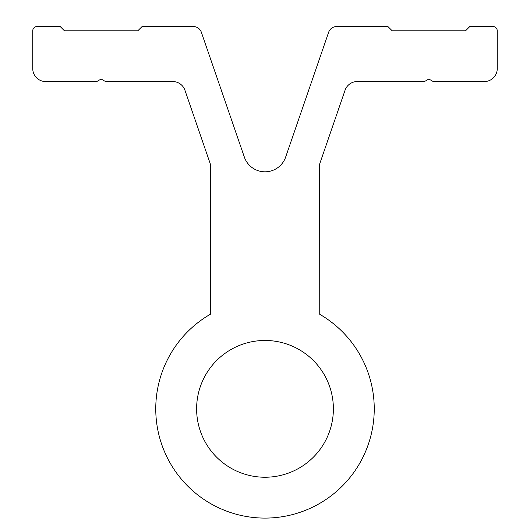 <?xml version="1.0" encoding="UTF-8"?>
<svg xmlns="http://www.w3.org/2000/svg" width="530" height="530" viewBox="0 0 530 530"><rect width="100%" height="100%" fill="white"/><g stroke="black" fill="none" stroke-linecap="round" stroke-linejoin="round"><path stroke-width="0.79" d="M265 340.465A68.383 68.383 0 0 0 196.617 408.849A68.383 68.383 0 0 0 265 477.238A68.383 68.383 0 0 0 333.383 408.849A68.383 68.383 0 0 0 265 340.465M319.749 314.316A109.24 109.24 0 0 1 348.621 479.147A109.24 109.24 0 0 1 181.286 479.034A109.24 109.24 0 0 1 210.377 314.244L210.377 164.128L184.944 90.252A12.905 12.905 0 0 0 172.74 81.554L105.523 81.554L101.137 79.016L96.751 81.554L45.653 81.554A12.905 12.905 0 0 1 32.754 68.648L32.754 30.8A4.3 4.3 0 0 1 37.054 26.5L60.148 26.5L64.448 30.8L137.82 30.8L142.126 26.5L193.245 26.5A8.599 8.599 0 0 1 201.373 32.303L244.343 157.079A21.849 21.849 0 0 0 285.657 157.079L328.627 32.303A8.599 8.599 0 0 1 336.755 26.5L387.874 26.5L392.18 30.8L465.552 30.8L469.852 26.5L492.946 26.5A4.3 4.3 0 0 1 497.246 30.8L497.246 68.648A12.905 12.905 0 0 1 484.347 81.554L433.249 81.554L428.863 79.016L424.477 81.554L357.26 81.554A12.905 12.905 0 0 0 345.057 90.252L319.656 164.035L319.749 314.316"/></g></svg>
